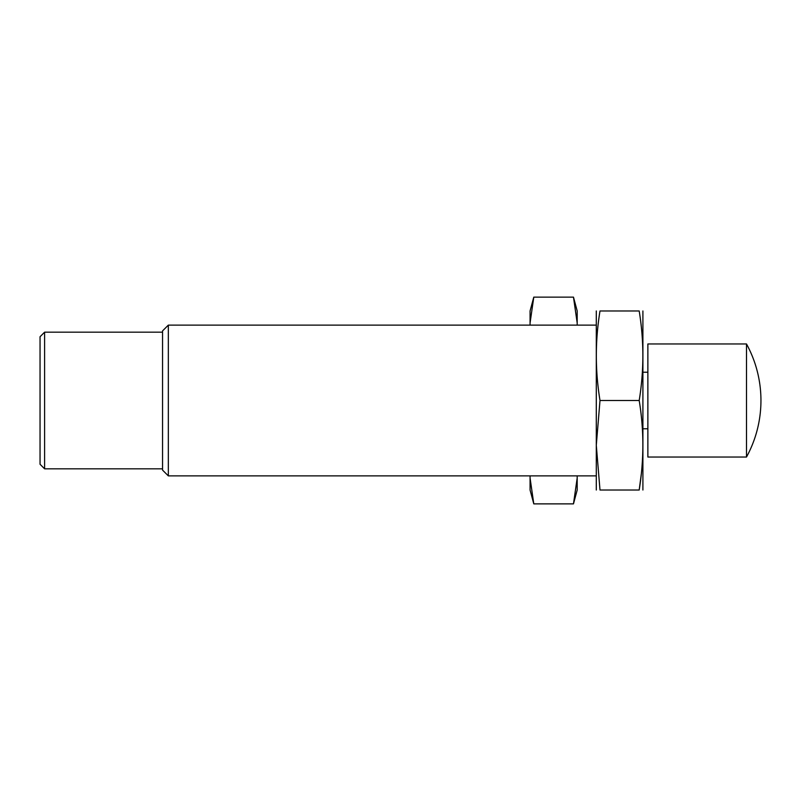 <?xml version="1.0" encoding="UTF-8"?>
<svg xmlns="http://www.w3.org/2000/svg" width="801" height="801" viewBox="0 0 801 801"><rect width="100%" height="100%" fill="white"/><g stroke="black" fill="none" stroke-linecap="round" stroke-linejoin="round"><path stroke-width="1.2" d="M577.191 478.027L573.476 503.869L577.191 490.022L577.191 475.884M577.191 325.116L577.191 310.978L573.476 297.131L577.191 322.973L573.476 297.131L533.786 297.131L530.072 322.973L530.072 310.978L533.786 297.131M573.476 503.869L533.786 503.869L530.072 478.027L533.786 503.869L530.072 490.022L530.072 475.884M530.072 325.116L530.072 322.973M596.034 475.884L168.34 475.884L168.34 325.116L596.034 325.116M168.34 475.884L162.553 470.107L162.553 330.893L168.34 325.116M40.05 432.38L40.05 336.73L44.606 332.175L44.606 468.825L40.05 464.27L40.05 432.38M746.492 343.959A117.797 117.797 0 0 1 746.492 457.041L746.492 343.959L647.869 343.959L647.869 428.775L643.153 428.775M746.492 457.041L647.869 457.041L647.869 428.775M596.294 310.978L596.294 490.022M639.188 490.022L599.999 490.022C595.113 490.022 595.113 490.022 599.999 490.022L596.294 445.266L599.999 400.5C595.113 370.663 595.113 340.815 599.999 310.978C595.113 310.978 595.113 310.978 599.999 310.978C595.113 310.978 595.113 310.978 599.999 310.978L639.188 310.978C644.074 310.978 644.074 310.978 639.188 310.978C644.074 310.978 644.074 310.978 639.188 310.978C644.074 340.815 644.074 370.663 639.188 400.5C644.074 429.967 644.074 459.804 639.188 490.022C644.074 490.022 644.074 490.022 639.188 490.022L641.301 474.032M642.903 310.978L642.903 490.022M639.188 400.5L599.999 400.5M162.553 332.175L44.606 332.175M162.553 468.825L44.606 468.825M647.869 372.225L643.153 372.225"/></g></svg>
